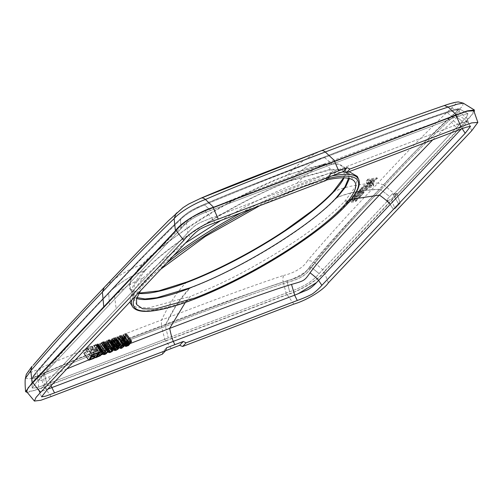 <?xml version="1.0" encoding="UTF-8"?>
<svg xmlns="http://www.w3.org/2000/svg" width="503" height="503" viewBox="0 0 503 503"><rect width="100%" height="100%" fill="white"/><g stroke="black" fill="none" stroke-linecap="round" stroke-linejoin="round"><path stroke-width="0.38" stroke-dasharray="2.52 1.89" d="M348.56 178.32L347.944 174.025L341.839 170.096L329.792 169.945L291.092 180.722C240.956 199.282 170.416 242.773 145.153 270.608C132.918 274.519 120.921 281.711 109.157 292.186C134.433 264.855 158.414 240.214 181.099 218.271C185.896 213.398 193.297 208.871 203.306 204.702C225.803 194.774 277.511 174.723 323.467 157.282C281.969 172.793 241.912 188.6 203.306 204.702C190.153 210.656 188.952 211.335 181.099 218.277C158.414 240.214 134.433 264.855 109.157 292.186C83.762 318.625 59.939 344.706 37.687 370.447C34.619 373.867 33.179 376.225 33.374 377.508C35.669 377.149 39.397 375.684 44.578 373.125C81.568 356.753 125.605 340.173 165.506 324.894L165.449 326.39C125.159 341.298 84.862 357.419 44.553 374.754C84.862 357.419 125.159 341.298 165.443 326.39C205.545 310.691 246.162 296.003 287.288 282.328C299.235 279.467 307.258 274.481 311.357 267.37C305.661 275.65 300.932 278.455 287.288 282.321C246.621 295.839 206.01 310.527 165.449 326.39L168.279 337.922L46.936 384.116L36.945 387.725L32.079 388.065L37.819 380.664L181.143 228.588C187.122 221.075 196.943 215.026 210.612 210.443L453.31 118.029L210.612 210.443C196.943 215.026 187.122 221.075 181.143 228.588L37.819 380.664L32.079 388.065L36.945 387.725L46.936 384.116L289.627 291.709C303.296 287.125 313.124 281.076 319.103 273.563L387.945 200.521L391.152 199.301L395 208.607L393.308 209.254L398.514 203.734L393.308 209.254L386.889 199.622L387.945 200.521L319.103 273.563C313.124 281.076 303.303 287.125 289.627 291.709L168.279 337.922L165.443 326.39L165.506 324.894C205.482 309.76 249.375 292.859 287.471 280.636L287.288 282.328M136.615 298.449A124.197 26.879 -29.4 0 1 132.207 294.752A124.197 26.879 -29.4 0 1 144.26 270.947C132.377 274.833 120.676 281.913 109.157 292.186C83.762 318.625 59.939 344.706 37.687 370.447L32.267 378.753L35.751 378.602L44.553 374.754L46.936 384.116L44.553 374.754L35.751 378.602L32.267 378.759L32.085 388.065L32.267 378.759L37.084 371.805L37.819 380.664L37.084 371.805C61.586 343.606 85.447 317.468 108.679 293.4C85.447 317.468 61.586 343.606 37.09 371.805L37.687 370.447C34.619 373.867 33.179 376.225 33.374 377.508C35.669 377.149 39.397 375.684 44.578 373.125L44.553 374.754L44.578 373.125C67.628 362.594 119.689 342.247 165.512 324.888C211.317 307.358 263.553 287.993 287.464 280.643L287.288 282.321L289.627 291.709L287.288 282.321M145.153 270.608L134.376 285.069L133.54 294.833L136.898 297.587M180.747 218.554L180.407 219.729C155.767 243.666 131.861 268.225 108.686 293.394L109.472 304.629L108.679 293.4C131.861 268.225 155.767 243.666 180.407 219.729L181.143 228.588L180.407 219.729C185.5 214.372 193.554 209.443 204.576 204.954C193.554 209.443 185.5 214.372 180.407 219.729L180.753 218.554C170.454 228.236 158.791 239.918 145.763 253.587L74.721 328.924C64.007 340.581 51.375 354.043 37.216 370.849C30.966 378.96 33.009 376.087 32.267 378.753C33.009 376.087 30.966 378.96 37.216 370.849L37.687 370.447L37.216 370.849C51.394 354.018 64.038 340.55 74.746 328.893L109.038 292.306L108.679 293.394L109.038 292.306L145.769 253.587C158.797 239.912 170.454 228.236 180.753 218.554C182.658 216.479 186.129 213.813 191.165 210.568L203.476 204.614L191.165 210.568C186.129 213.813 182.658 216.479 180.753 218.554M138.834 293.456A123.279 26.684 -29.4 0 1 130.258 289.47A123.279 26.684 -29.4 0 1 130.158 289.288A123.279 26.684 -29.4 0 1 176.188 236.209A123.279 26.684 -29.4 0 1 288.093 175.145A123.279 26.684 -29.4 0 1 344.957 168.26A123.279 26.684 -29.4 0 1 345.052 168.436A123.279 26.684 -29.4 0 1 344.027 177.836M324.819 271.387C320.097 278.781 300.454 290.904 286.628 294.903L165.267 341.116L161.325 325.963C201.873 310.055 242.503 295.437 283.208 282.101L286.628 294.903M463.225 103.14L462.559 106.227L457.743 110.66C431.832 134.395 407.166 159.168 383.726 184.978L396.477 195.346L324.819 271.381L314.425 262.729C310.628 269.979 295.5 279.19 283.208 282.101C282.585 279.297 282.824 277.052 283.925 275.348C245.382 287.999 201.634 304.787 161.601 319.971C115.747 337.331 63.711 357.652 40.567 368.014C39.762 369.598 39.731 371.767 40.473 374.528C80.291 357.205 120.575 341.015 161.325 325.963M396.477 195.346L468.136 119.312L474.241 112.012M27.313 392.497L43.893 387.329L165.267 341.116M393.604 194.516L396.81 193.297L391.152 199.301L387.945 200.521L386.889 199.622L393.308 209.254L395 208.607L400.206 203.086L398.514 203.734L392.604 193.561L393.604 194.516L466.702 116.721L467.96 113.709L462.458 114.69L453.31 118.029L462.458 114.69L467.96 113.709L460.038 109.258L459.195 111.264L454.681 115.294C428.946 139.161 404.343 163.984 380.859 189.757C357.143 214.014 333.979 239.887 311.357 267.37L319.103 273.563L311.357 267.37C333.979 239.887 357.143 214.014 380.853 189.763L389.743 196.591L392.604 193.561L393.604 194.516L466.702 116.721L467.96 113.709L460.038 109.258L459.195 111.264L454.681 115.294L462.42 121.487L454.681 115.294L453.002 114.741C428.902 137.225 404.381 162.067 379.438 189.273L380.853 189.763L389.743 196.591L386.889 199.622L392.604 193.561L398.514 203.734L400.206 203.086L395 208.607L391.152 199.301L396.81 193.297L400.206 203.086L396.81 193.297L393.604 194.516M309.584 266.917C306.497 273.085 297.644 278.486 287.471 280.636C301.542 276.317 302.863 275.851 309.59 266.917C322.316 250.255 352.766 217.384 379.419 189.279C353.697 215.844 330.421 241.717 309.584 266.917L311.357 267.37L309.59 266.917M324.542 157.571C284.472 172.504 244.483 188.298 204.576 204.954L210.612 210.443L204.576 204.954C244.483 188.298 284.472 172.504 324.542 157.571M130.158 289.288L130.749 279.567L141.67 264.811C147.102 259.045 153.868 252.927 161.966 246.451L189.644 226.331C219.736 206.073 259.667 185.255 287.873 174.755L325.523 164.097L338.274 164.016L344.737 167.864L343.618 177.829M129.937 288.898L139.035 293.104M25.376 378.382L30.243 378.753L40.473 374.528L43.893 387.329M287.873 174.755C296.06 165.185 307.094 157.213 320.989 150.843C362.066 134.898 402.972 119.89 443.709 105.806C448.494 104.171 452.304 103.146 455.158 102.725C456.447 103.385 455.077 105.29 451.034 108.434C427.437 130.987 403.092 155.867 378.017 183.067L383.726 184.978C359.368 209.877 336.268 235.788 314.425 262.729C312.181 261.038 309.823 260.435 307.346 260.906C304.026 267.099 294.117 273.11 283.925 275.348M336.136 197.893C343.48 194.931 351.427 192.643 359.966 191.021L358.872 191.907L361.739 190.725L379.425 189.273C405.846 161.067 436.981 128.586 453.002 114.741C462.056 108.088 459.786 107.246 446.199 112.213C421.671 120.198 369.321 139.765 323.473 157.282L324.548 157.571C365.31 142.123 408.411 125.549 447.312 112.527L460.038 109.258L458.516 108.83C459.151 108.434 452.851 109.868 446.463 112.094C404.01 126.857 363.021 141.915 323.504 157.269C364.543 141.349 405.449 126.328 446.199 112.213C451.725 110.283 455.705 109.264 458.139 109.151C458.189 110.176 456.479 112.037 453.002 114.741L454.681 115.294M40.567 368.014C27.879 374.628 25.42 373.723 33.192 365.291C46.911 348.334 77.789 315.35 104.31 287.282C130.906 258.995 161.545 226.696 176.886 212.826C185.123 205.582 186.94 204.545 200.357 198.471L201.037 198.169M333.005 191.957C344.819 186.682 359.827 183.721 378.017 183.067C352.471 209.575 328.918 235.523 307.346 260.906M361.745 190.719L363.122 190.329L362.669 189.53L366.335 189.034L367.309 188.003L360.343 189.046L359.519 190.228L361.292 189.927L359.859 190.863L358.419 191.115L359.519 190.235M359.966 191.021L360.789 189.838L367.762 188.801L366.788 189.838L363.122 190.329M373.371 184.041L373.823 184.846L373.484 185.928C371.069 187.43 369.422 188.097 368.536 187.927L361.644 188.952L363.304 187.751L362.858 186.959L363.298 187.738L364.317 186.418C366.781 185.167 368.605 184.67 369.787 184.928L369.334 184.129C368.152 183.872 366.329 184.375 363.87 185.626L361.198 188.16L368.083 187.122C368.969 187.292 370.617 186.626 373.031 185.117L373.371 184.041L372 183.501L370.774 184.802L371.132 185.299L368.385 186.173L370.089 184.463L369.334 184.129M373.823 184.846L372.453 184.305L372 183.501M370.089 184.463L370.541 185.261L368.837 186.978L371.585 186.104L370.774 184.802L371.585 186.104L371.227 185.607L372.453 184.305M370.541 185.261L369.787 184.928M374.339 182.111L373.886 181.306L374.106 180.439L374.559 181.237L374.339 182.111L370.334 184.06L371.478 182.853L371.032 182.055L372.082 181.212L372.427 182.312L371.396 181.093L372.427 182.312L371.478 182.853M374.559 181.237L372.597 180.797L372.151 179.999C371.107 179.816 369.284 180.602 366.662 182.363L366.876 183.432L369.24 183.375L371.396 181.093M371.843 181.891L369.686 184.173L367.322 184.224L366.417 183.142L367.322 184.224L367.108 183.155C369.73 181.394 371.56 180.608 372.597 180.797M377.439 178.559L367.907 180.112L366.844 181.225L376.382 179.678L377.439 178.559L376.986 177.76L367.46 179.32L366.404 180.432L375.93 178.873L376.986 177.76M365.348 186.94L367.221 186.104L367.919 186.556L367.58 185.431L368.033 186.229L366.014 187.386L365.348 186.94L365.228 187.273L364.901 186.148L366.775 185.311L367.467 185.758L365.562 186.588L364.901 186.148M369.284 183.262L370.378 182.111L369.925 181.319L368.171 182.369L368.617 183.161L369.284 183.262L368.837 182.47L369.925 181.319M368.837 182.47L368.278 182.073L368.724 182.866L370.378 182.111M354.791 195.636L353.018 197.069L353.464 197.868L355.237 196.428L354.791 195.636L354.118 195.755L355.105 194.705L361.959 193.674L360.909 194.793L355.734 195.862L360.167 195.585L359.224 196.585L353.986 197.333L353.018 197.069L353.477 198.006L354.433 198.125L359.676 197.383L359.224 196.585M359.676 197.383L360.62 196.384L356.583 196.931L355.734 195.862L356.583 196.931L356.181 196.654L357.325 196.139L361.361 195.592L362.411 194.479L355.558 195.497L354.571 196.547L355.237 196.428M356.885 198.654L357.627 199.515L357.224 198.207L357.627 199.515L355.753 201.571L346.221 203.124L347.215 202.055L350.503 201.426C351.125 200.351 352.006 199.641 353.144 199.295L356.885 198.654L356.438 197.855L357.174 198.71L355.3 200.766L345.775 202.332L346.768 201.269L350.057 200.634C350.679 199.559 351.559 198.848 352.697 198.496L356.438 197.855M358.067 192.718L357.62 191.926L356.702 192.894L356.967 194.183L358.067 192.718L359.532 192.46L358.997 193.026L359.526 193.246L359.079 192.448L359.331 191.939C361.028 190.788 362.229 190.253 362.933 190.341L364.468 190.599L364.92 191.398L363.38 191.14L362.933 190.341M357.62 191.926L359.085 191.668L358.551 192.234L358.997 193.026L359.526 193.246L359.777 192.731C361.481 191.58 362.682 191.052 363.38 191.14M358.149 194.328L357.702 193.536C356.841 193.818 356.508 193.605 356.702 192.894L357.149 193.686C356.954 194.397 357.287 194.611 358.149 194.328L363.223 193.617L364.92 191.398M354.533 199.71L355.256 200.181L354.923 199.043L355.256 200.181L353.276 201.049L352.138 199.785L352.458 200.93L354.533 199.71L354.081 198.911L352.138 199.785M352.584 200.584L353.276 201.049M362.87 192.454L361.443 193.07L360.94 192.724L362.361 192.096L362.87 192.454L362.361 192.096M360.94 192.724L361.443 193.07M360.62 196.384L360.167 195.585M361.361 195.592L360.909 194.793M362.411 194.479L361.959 193.674M355.558 195.497L355.105 194.705M354.571 196.547L354.118 195.755M366.844 181.225L366.404 180.432M367.907 180.112L367.46 179.32M376.382 179.678L375.93 178.873M361.299 189.927L362.669 189.53M360.406 190.769L359.959 189.977M359.815 190.876L359.368 190.084M360.789 189.838L360.343 189.046M367.762 188.801L367.309 188.003M366.788 189.838L366.335 189.034M360.305 191.656L359.859 190.863M358.872 191.907L358.419 191.115M352.829 200.251L354.804 199.383L354.081 198.911M346.221 203.124L345.775 202.332M347.215 202.055L346.768 201.269M355.753 201.571L355.3 200.766M356.746 200.508L356.294 199.704M356.275 200.565L355.822 199.766M356.331 200.534L355.879 199.735M353.144 199.295L352.697 198.496M350.503 201.426L350.057 200.634M362.676 187.864L362.229 187.066M364.317 186.418L363.87 185.626M368.837 186.978L368.385 186.173M361.644 188.952L361.198 188.16M357.702 193.536L362.77 192.812L364.468 190.599M358.551 192.234L359.079 192.448L358.551 192.234M360.488 191.926L360.997 192.272L360.488 191.926L361.915 191.297L362.424 191.656L361.915 191.297M362.424 191.656L360.997 192.272M359.532 192.46L359.085 191.668M363.223 193.617L362.77 192.812M364.078 192.712L363.625 191.907M363.688 192.756L363.235 191.957M374.106 180.439L372.151 179.999M373.886 181.306L369.887 183.262L371.032 182.055M369.686 184.173L369.24 183.375M367.008 183.268L366.561 182.476M370.334 184.06L369.887 183.262M89.264 351.276L83.894 353.244L86.805 347.894L92.011 345.989L91.665 346.617L87.415 348.177L86.522 349.818L90.502 348.353L90.163 348.981L86.183 350.446L85.189 352.263L89.609 350.648L89.264 351.276L94.199 358.281M89.609 350.648L93.728 356.489M85.189 352.263L90.125 359.268M86.183 350.446L91.118 357.444M90.163 348.981L95.098 355.986M90.502 348.353L95.444 355.357M86.522 349.818L91.458 356.822M87.415 348.177L92.351 355.181M91.665 346.617L96.601 353.622M92.011 345.989L96.947 352.987M86.805 347.894L91.741 354.898M93.501 345.442L98.072 344.134L98.425 344.731L98.016 345.901L95.4 348.736L90.59 350.792L93.501 345.442L98.443 352.44M90.59 350.792L94.426 356.231M98.072 344.134L103.36 351.735M91.886 349.811L95.388 348.221L97.035 346.253L97.368 345.096L96.796 344.825L94.111 345.718L91.886 349.811L96.821 356.809M94.111 345.718L99.047 352.722M102.184 351.93L96.796 344.825L101.732 351.83M102.631 353.439L98.462 347.529L98.934 345.618L100.028 343.995L101.298 342.813L103.693 341.82L104.152 342.688L102.543 345.511L99.795 347.485L98.443 347.504L102.625 353.439M103.693 341.82L104.14 342.059M108.176 349.598L103.26 342.625L101.285 343.31L99.311 346.9L104.253 353.905L99.305 346.888L100.091 346.944L101.355 346.133L103.253 342.612L108.189 349.616M109.685 351.804L104.8 344.379L104.882 344.989L105.636 344.913L107.73 343.253L107.736 342.65L106.221 343.027L108.73 340.94L108.723 340.462L105.36 342.185L106.655 340.889L108.277 340.003L109.742 340.028L108.044 342.065L108.799 342.166L108.673 342.895L107.34 344.335L105.334 345.454L103.989 345.618L103.87 344.788L104.8 344.379L108.912 350.207M103.87 344.788L108.39 351.207M108.931 352.616L103.989 345.618L108.145 351.61M108.044 342.065L112.98 349.069M109.264 339.789L109.742 340.028M106.177 341.977L111.113 348.981M113.307 347.435L108.723 340.462L113.659 347.466M106.636 342.417L111.188 348.875M106.221 343.027L110.522 349.126M112.213 349.616L107.73 343.253L107.736 342.65L112.672 349.654M111.05 340.619L111.635 340.751L111.05 340.619L111.144 340.053L112.244 338.865L115.262 337.765L115.294 338.544L113.653 340.009L114.376 340.16L114.256 340.883L112.98 342.279L111.006 343.373L109.541 343.536L109.528 342.606L111.635 340.751L116.57 347.755M114.477 350.541L113.753 349.579M113.653 340.009L118.589 347.013M119.305 347.145L114.37 340.147L119.022 346.749L115.181 341.292L115.615 339.607L117.614 337.067L119.758 335.79L120.959 335.633L121.072 336.375L120.167 336.746L124.75 343.253M115.262 337.765L120.324 344.882M112.71 339.003L112.056 340.198L112.779 340.129L113.741 339.582L114.382 338.393L112.71 339.003L117.645 346.007M118.96 345.36L114.382 338.393L119.318 345.398M116.998 346.705L112.062 339.701L116.897 347.076M111.257 341.361L110.314 342.757L111.308 342.832L112.521 342.147L113.351 340.594L111.257 341.361L116.193 348.365M117.815 347.56L113.351 341.223L113.351 340.594L118.293 347.598M115.25 349.761L110.314 342.757L115.262 349.541M120.959 335.633L126.014 343.379M125.077 343.31L120.142 336.306L120.167 336.746L120.142 336.306L118.576 336.796L116.633 339.028L118.765 337.676L120.01 337.607L119.947 338.632L117.985 340.632L115.225 341.342L119.035 346.743M124.122 343.448L125.04 344.706M116.633 339.028L121.569 346.033M117.086 339.016L116.048 340.581L116.979 340.751L118.123 340.066L119.104 338.274L117.086 339.016L122.022 346.02M124.09 345.328L119.104 338.274L124.04 345.278M120.99 347.586L116.048 340.581L120.99 347.46M126.46 345.731L121.575 338.387L121.632 338.884L123.097 338.4L125.109 336.111L123.002 337.45L121.757 337.519L121.827 336.476L123.185 334.929L125.077 333.841L126.209 333.652L126.655 334.13L124.945 337.268L123.549 338.519L120.802 339.5L120.695 338.758L121.575 338.387L125.297 343.675M120.695 338.758L125.109 345.02M125.737 346.504L120.802 339.5L124.958 345.492M126.209 333.652L131.591 341.135M126.693 344.524L121.757 337.519L126.599 344.436M125.109 336.111L130.044 343.115M124.719 336.098L125.681 334.319L124.889 334.344L123.669 335.08L122.688 336.847L124.719 336.098L128.818 341.914M127.661 343.172L122.726 336.167L122.688 336.847L127.523 343.706M130.661 341.374L125.725 334.369L130.617 341.323M473.813 110.786L471.864 114.653L467.425 119.582L324.102 271.658C319.669 278.781 300.234 290.747 287.006 294.507L44.27 386.933L33.481 390.818L26.565 391.592M463.823 126.303L467.199 121.556L464.552 121.915L458.384 124.046L467.155 121.537L463.823 126.303L461.339 128.95M51.891 387.599L294.626 295.173M297.745 293.978L294.67 295.154M462.144 128.655L461.93 128.328L318.613 280.397M357.312 176.402L356.306 185.569L344.706 201.363C319.682 226.822 285.566 249.023 245.351 270.998C228.393 280.202 210.091 288.659 190.442 296.368L185.318 302.473M291.092 180.722C299.147 171.297 309.936 163.488 323.467 157.282L324.548 157.571C365.31 142.123 408.411 125.549 447.312 112.527L460.038 109.258L458.516 108.83C459.145 108.434 452.845 109.868 446.463 112.094C404.01 126.857 363.021 141.915 323.504 157.269L236.712 190.882L203.306 204.702L204.576 204.954L203.476 204.614L236.718 190.876L323.504 157.269M432.737 139.834L458.661 115.797L447.714 118.683C425.475 125.737 372.245 145.556 324.919 163.638C277.461 181.646 225.011 202.068 204.985 211.103C193.372 216.453 193.171 216.535 186.349 222.439C172.975 234.247 141.437 267.307 114.577 295.921C123.908 287.697 133.326 281.799 142.833 278.228L131.61 293.123L129.824 302.083M349.132 171.668L329.559 173.208L297.084 183.205C277.423 190.901 259.114 199.345 242.157 208.544L220.622 220.603M185.488 243.018L162.915 259.906L142.833 278.228M130.723 304.082L137.162 307.66L149.02 307.805L190.436 296.368M326.063 180.451L326.667 177.905L330.333 174.013M326.667 177.905L329.471 176.836M214.869 222.791L211.788 217.931L454.523 125.505L211.744 217.95L204.985 211.103M207.902 219.421C197.119 223.64 195.711 224.558 189.75 230.663C195.07 224.992 197.792 223.244 207.902 219.421L211.738 217.937M189.75 230.663L44.49 384.776L187.808 232.7L190.272 237.944M162.318 354.2L162.834 351.742L166.506 347.85M297.084 183.205C304.648 175.126 313.922 168.606 324.907 163.645L333.162 171.718M447.714 118.683L454.567 125.492L457.604 130.365M46.949 390.02L44.49 384.776L42.453 386.952L39.203 391.453L41.328 391.34L47.76 389.159L41.636 391.259L39.203 391.516L41.611 396.854M66.861 368.888L41.296 380.299L38.599 380.985L43.038 374.502C56.386 357.935 87.748 324.278 114.565 295.934L116.143 308.741M42.453 386.952L39.203 391.516M144.26 270.947A124.197 26.879 -29.4 0 1 291.558 180.225L330.012 169.423L342.065 169.354L348.566 172.843L349.447 178.527M326.46 180.03A125.159 27.093 150.6 0 0 297.248 189.197L259.8 205.683M160.935 269.067L140.544 290.703M454.681 115.3C428.166 139.947 403.557 164.77 380.859 189.757L379.432 189.279C362.443 189.851 348.309 192.611 337.023 197.553A124.197 26.879 -29.4 0 1 189.725 288.276L177.182 303.762L165.512 324.888C173.07 308.855 181.143 296.651 189.725 288.276M458.384 124.046L454.561 125.48M130.56 343.379L124.996 345.542M124.92 345.567L119.645 347.623M119.249 347.78L113.948 349.855M113.54 350.013L108.441 352.025M107.617 352.345L103.109 354.131M101.531 354.753L95.174 357.293M94.489 357.564L88.603 359.928M162.834 351.742L165.644 350.673M451.034 108.434C453.335 108.151 455.573 108.893 457.743 110.66L468.136 119.312M447.312 112.527L453.31 118.029L447.312 112.527L446.199 112.213L447.312 112.527M327.799 160.287L331.967 164.23L327.799 160.287M324.554 157.565L326.717 159.357L324.554 157.565M141.67 264.811C129.133 268.809 116.677 276.298 104.31 287.282L104.014 287.578M186.795 282.007C177.987 290.47 169.586 303.12 161.601 319.971L161.318 325.963M443.709 105.806L444.312 105.536M354.433 198.125L353.986 197.333M357.325 196.139L356.879 195.346M358.966 191.8L358.52 191.008M369.711 186.871L369.259 186.072M373.484 185.928L373.031 185.117M368.536 187.927L368.083 187.122M366.014 187.386L365.562 186.588M367.221 186.104L366.775 185.311M359.777 192.731L359.331 191.939M367.108 183.155L366.662 182.363M93.187 349.837L98.123 356.841M94.394 349.321L99.33 356.325M95.4 348.736L100.336 355.74M96.318 348.013L101.254 355.017M97.236 347.051L102.172 354.055M98.016 345.901L102.952 352.905M93.426 349.245L97.664 355.263M95.627 345.165L100.562 352.169M97.035 346.253L101.084 351.987M96.287 347.353L99.864 352.427M95.388 348.221L98.84 353.112M94.595 348.736L98.33 354.043M98.934 345.618L103.348 351.874M99.795 347.485L104.731 354.489M101.273 346.693L106.215 353.697M102.543 345.511L107.479 352.515M103.631 343.895L108.566 350.899M104.152 342.688L109.094 349.692M101.285 343.31L106.221 350.314M99.846 345.284L104.781 352.289M102.467 342.568L107.403 349.572M102.719 344.228L106.73 349.918M101.355 346.133L105.196 351.584M100.091 346.944L104.398 353.056M105.334 345.454L110.27 352.458M107.34 344.335L112.276 351.333M108.673 342.895L113.609 349.893M113.735 349.17L113.452 348.768M109.032 341.342L113.974 348.346M109.629 340.619L114.565 347.623M107.013 341.091L111.949 348.095M108.007 340.537L112.942 347.535M107.906 341.782L112.226 347.9M106.774 342.373L111.276 348.761M106.888 342.725L111.823 349.73M106.862 344.203L110.364 349.17M105.636 344.913L109.069 349.78M110.358 341.6L114.583 347.592M109.528 342.606L113.722 348.56M111.006 343.373L115.942 350.377M112.98 342.279L117.916 349.283M114.256 340.883L119.192 347.887M114.678 339.292L119.613 346.297M115.294 338.544L120.23 345.548M113.678 338.45L118.62 345.454M113.741 339.582L118.067 345.718M112.779 340.129L117.205 346.41M110.434 342.279L115.369 349.277M112.458 340.676L117.394 347.68M112.521 342.147L116.671 348.032M111.308 342.832L115.608 348.931M115.615 339.607L120.022 345.863M116.702 341.286L121.638 348.29M117.985 340.632L122.921 347.636M119.148 339.676L124.084 346.68M119.947 338.632L124.889 345.636M118.765 337.676L123.229 344.008M117.702 338.205L122.374 344.838M117.557 337.702L122.493 344.706M118.576 336.796L123.512 343.8M119.412 336.35L124.348 343.354M116.212 340.003L121.148 347.007M118.274 338.324L123.21 345.328M119.022 339.003L123.43 345.253M118.123 340.066L122.216 345.869M116.979 340.751L121.261 346.825M121.99 339.343L126.932 346.347M123.549 338.519L128.491 345.523M124.945 337.268L129.881 344.272M126.134 335.526L131.076 342.524M123.002 337.45L127.944 344.454M124.103 336.891L129.045 343.895M125.04 336.243L129.95 343.203M124.474 337.098L129.189 343.794M123.801 337.84L128.34 344.285M123.097 338.4L127.466 344.593M122.304 338.796L125.643 343.53M125.599 335.067L129.988 341.298M123.537 336.79L127.837 342.889M123.669 335.08L128.605 342.084M124.889 334.344L129.824 341.348M471.676 130.793L467.425 119.582M344.706 201.363L351.358 199.257M453.335 120.777C456.787 123.273 459.654 125.788 461.93 128.328M241.233 212.756A129.78 28.093 -29.4 0 1 243.735 211.411A129.78 28.093 -29.4 0 1 331.647 176.006M358.645 179.345A129.78 28.093 -29.4 0 1 246.923 273.726A129.78 28.093 -29.4 0 1 132.553 306.742M131.824 299.958A129.78 28.093 -29.4 0 1 173.478 255.757M335.055 174.711L333.156 171.718M186.349 222.439L187.808 232.707M43.038 374.502L44.49 384.776M48.797 376.829L51.155 385.556M291.558 180.225C299.625 170.932 310.263 163.28 323.473 157.282M166.304 263.377A128.403 27.791 150.6 0 0 135.175 296.399M327.868 178.54A128.403 27.791 150.6 0 0 253.191 208.198M51.124 396.54L44.27 386.933M171.221 348.548L165.638 340.72M293.859 304.114L287.006 294.507M328.358 282.868L324.102 271.658M133.54 294.833L130.258 289.47M347.944 174.025L345.052 168.436M344.737 167.864L344.957 168.26M355.659 196.069L356.105 196.862M371.233 184.972L371.686 185.777M358.526 192.385L358.972 193.177M360.4 192.184L360.852 192.976M362.512 191.398L362.959 192.196M103.26 351.327L98.324 344.322M97.318 345.001L102.254 352.006M109.044 349.007L104.108 342.002M114.64 346.963L109.704 339.959M113.728 347.523L108.793 340.518M112.747 349.723L107.812 342.719M109.729 351.924L104.794 344.92M115.992 347.636L111.056 340.632M114.451 338.45L119.387 345.454M111.993 340.147L116.929 347.145M113.433 340.669L118.368 347.674M110.352 342.851L115.288 349.855M126.039 342.757L121.104 335.752M125.109 343.342L120.167 336.337M116.105 340.738L121.041 347.736M131.503 340.852L126.567 333.847M126.498 345.825L121.563 338.821M122.625 336.784L127.561 343.788M39.203 391.453L38.643 388.857C38.637 388.97 38.247 387.209 38.599 380.985M132.207 294.752L136.653 304.617M348.566 172.843L354.697 181.753M467.155 121.537L465.225 119.72C463.911 118.765 464.351 118.771 458.661 115.797M467.199 121.556L470.519 126.379"/><path stroke-width="0.75" d="M136.898 297.587L144.983 298.958L156.917 297.726L190.197 287.779C240.277 269.237 310.772 225.797 336.136 197.893L344.92 186.965L348.56 178.32M344.027 177.836A123.279 26.684 -29.4 0 1 187.015 282.397A123.279 26.684 -29.4 0 1 138.834 293.456M474.241 112.012L474.392 110.006L467.293 110.874L456.353 114.816L213.612 207.242C199.792 211.241 180.149 223.363 175.428 230.764L32.11 382.84L25.59 391.674L27.313 392.497M139.035 293.104L158.753 290.866L186.795 282.007C216.818 270.702 255.342 250.356 285.025 230.431L312.703 210.311C320.801 203.834 327.572 197.717 333.005 191.957L343.618 177.829M334.979 161.035L325.278 151.988C284.654 167.556 241.277 183.846 205.444 199.477C193.762 203.608 178.728 212.932 174.12 218.654C150.234 241.616 126.322 266.1 102.392 292.105C78.531 316.808 54.67 343.015 30.802 370.724L25.376 378.413L26.313 374.32L31.903 366.442L30.802 370.724L32.11 382.84M201.037 198.169L320.989 150.843C322.278 150.271 323.712 150.655 325.284 151.981C366.065 136.552 409.121 119.94 448.179 107.051L457.579 104.102L463.225 103.14L458.39 101.933C455.347 102.134 450.65 103.335 444.312 105.536L448.179 107.051L456.353 114.816M83.894 353.244L88.83 360.249L91.741 354.898L96.947 352.987L96.601 353.622L92.351 355.181L91.458 356.822L95.444 355.357L95.098 355.986L91.118 357.444L90.125 359.268L94.545 357.646L94.199 358.281L88.83 360.249M93.728 356.489L94.545 357.646M98.443 352.44L103.008 351.138L103.36 351.735L102.952 352.905L100.336 355.74L95.526 357.79L98.443 352.44M94.426 356.231L95.526 357.79M98.072 344.134L103.36 351.735M96.821 356.809L100.33 355.225L101.977 353.257L102.304 352.1L101.732 351.83L99.047 352.722L96.821 356.809M102.184 351.93L101.732 351.83M103.398 354.533L103.87 352.622L104.964 350.993L107.705 349.025L109.076 349.063L108.566 350.899L106.215 353.697L104.731 354.489L103.398 354.533L102.625 353.439M103.693 341.82L109.076 349.063M108.176 349.598L106.221 350.314L104.24 353.892L105.026 353.949L106.29 353.137L108.189 349.616M108.912 350.207L109.817 351.993L111.804 351.207L112.672 349.654L111.157 350.031L113.665 347.944L113.659 347.466L110.295 349.189L111.591 347.894L114.2 346.793L114.678 347.032L114.565 347.623L112.98 349.069L113.735 349.17L113.609 349.893L112.276 351.333L110.27 352.458L108.931 352.616L108.145 351.61M108.39 351.207L108.805 351.792L109.736 351.383L109.685 351.804M108.931 352.616L108.805 351.792M109.264 339.789L114.678 347.032M105.36 342.185L110.295 349.189M113.307 347.435L113.665 347.944L113.659 347.466M111.188 348.875L111.572 349.422M110.522 349.126L111.157 350.031M112.213 349.616L112.666 350.251L112.672 349.654M115.262 337.765L120.198 344.769L120.23 345.548L118.589 347.013L119.312 347.158L119.192 347.887L117.916 349.283L115.942 350.377L114.477 350.541L114.464 349.61L116.57 347.755L115.986 347.623L116.086 347.057L117.18 345.869L118.903 344.92L120.324 344.882M114.477 350.541L113.753 349.579M116.57 347.755L115.986 347.623L111.05 340.619M117.645 346.007L116.992 347.202L117.715 347.133L118.683 346.586L119.318 345.398L117.645 346.007M118.96 345.36L119.324 345.882L119.318 345.398M116.998 346.705L116.897 347.076M116.193 348.365L115.25 349.761L116.243 349.837L117.457 349.151L118.293 347.598L116.193 348.365M117.815 347.56L118.287 348.227L118.293 347.598M115.25 349.761L115.564 349.969L115.262 349.541M124.75 343.253L125.102 343.75L125.077 343.31L123.512 343.8L121.569 346.033L123.707 344.681L125.04 344.706M124.122 343.448L124.945 344.612L124.889 345.636L121.638 348.29L120.16 348.346L120.55 346.611L122.55 344.071L124.694 342.795L125.895 342.637L126.014 343.379L125.102 343.75L125.077 343.31M120.959 335.633L126.014 343.379M120.16 348.346L119.305 347.145M122.022 346.02L120.99 347.586L121.915 347.755L123.059 347.064L124.04 345.278L122.022 346.02M125.297 343.675L126.574 345.888L128.737 344.844L130.044 343.115L127.944 344.454L126.599 344.436M125.109 345.02L125.631 345.762L126.511 345.391L126.46 345.731M126.693 344.524L126.762 343.48L128.127 341.933L131.145 340.657L131.591 341.135L131.076 342.524L128.491 345.523L125.737 346.504L124.958 345.492M125.737 346.504L125.631 345.762M126.209 333.652L131.591 341.135M129.655 343.103L130.617 341.323L129.824 341.348L128.605 342.084L127.624 343.851L129.655 343.103L128.818 341.914M127.661 343.172L127.523 343.706M297.279 300.486C303.353 298.285 308.32 296.148 312.187 294.066C315.513 291.797 318.745 288.885 321.876 285.333L465.2 133.257L470.519 126.385L466.18 127.221L457.604 130.365L346.41 172.705L349.83 169.077L461.025 126.737L471.688 122.895L477.85 122.411L471.676 130.793L328.358 282.868C323.687 289.942 306.962 300.247 293.859 304.114L182.664 346.454L179.609 345.354L183.281 341.462L186.085 342.826L297.279 300.486L294.626 295.173L173.258 341.386C171.045 335.338 170.901 333.778 169.637 328.402L130.56 343.379M182.664 346.454L186.085 342.826M165.739 350.572L54.544 392.912L45.83 396.1L41.611 396.854L46.949 390.014L190.272 237.944C193.504 234.297 196.73 231.386 199.949 229.217C203.803 227.142 208.776 224.998 214.869 222.791L326.063 180.451L329.484 176.823L218.289 219.163C204.828 223.231 188.807 233.09 183.796 240.409L40.473 392.485L35.996 397.464L34.411 401.067L40.825 400.269L51.124 396.54L162.318 354.2L165.739 350.572L166.506 347.85L183.281 341.462M318.6 280.391L316.519 282.598C313.382 286 310.345 288.426 307.408 289.891L294.626 295.173M349.83 169.077L347.114 167.618L338.726 170.813L334.602 161.432L455.976 115.218L467.168 111.201L473.813 110.786L477.85 122.411M461.339 128.95L318.606 280.404L321.876 285.333M351.358 199.257L379.394 195.095C352.446 223.495 321.536 256.976 310.024 272.84C304.434 280.907 304.114 280.806 291.52 284.409C269.281 290.973 215.925 310.678 169.637 328.402L185.318 302.473M316.519 282.598L297.745 293.978M334.602 161.432L213.234 207.645C206.752 209.82 199.609 213.033 191.819 217.283C184.324 222.276 179.099 226.683 176.144 230.493L28.181 387.744L26.565 391.592L34.411 401.067M379.407 195.089L432.737 139.834M331.647 176.006A129.78 28.093 -29.4 0 1 358.645 179.345L357.319 176.402L349.132 171.668M220.622 220.603L185.488 243.018M129.824 302.083L132.553 306.742A129.78 28.093 -29.4 0 1 131.824 299.958M329.484 176.823L330.333 174.013L338.726 170.813M329.471 176.836L343.442 171.517L347.114 167.618M51.155 385.556L51.847 387.612L47.76 389.159L173.258 341.386L174.893 344.656M349.447 178.527L345.693 186.833L337.023 197.553M259.8 205.683L205.281 236.479L160.935 269.067M140.544 290.703L136.546 298.694L136.653 304.617L142.657 308.811L154.861 309.094L194.623 298.084A125.159 27.093 150.6 0 0 309.112 235.454A125.159 27.093 150.6 0 0 354.697 181.753A125.159 27.093 150.6 0 0 326.46 180.03M190.197 287.779L189.725 288.276A124.197 26.879 -29.4 0 1 136.615 298.449M119.645 347.623L119.249 347.78M113.948 349.855L113.54 350.013M108.441 352.025L107.617 352.345M103.109 354.131L101.531 354.753M95.174 357.293L94.489 357.564M88.603 359.928L66.861 368.888M165.644 350.673L179.609 345.354M343.442 171.517L346.41 172.705M104.31 287.282L102.386 292.105L103.769 306.805M176.886 212.826L176.088 213.467L174.12 218.654L175.428 230.764M33.192 365.291L52.639 342.801L88.93 303.586L140.526 249.079L168.505 220.666L183.054 207.626L188.795 203.985L200.357 198.471C201.904 197.553 203.602 197.893 205.444 199.477L213.612 207.242M320.989 150.843L263.031 173.101C242.999 180.961 223.313 188.55 200.703 198.301M95.985 344.53L100.921 351.534M97.224 344.134L102.159 351.138M97.664 355.263L98.362 356.25M101.084 351.987L101.977 353.257M99.864 352.427L101.222 354.357M98.84 353.112L100.33 355.225M98.33 354.043L99.531 355.74M102.631 353.439L103.36 354.477M103.348 351.874L103.87 352.622M104.14 342.059L109.006 348.963M102.769 342.021L107.705 349.025M101.298 342.813L106.234 349.818M100.028 343.995L104.964 350.993M106.73 349.918L107.655 351.232M105.196 351.584L106.29 353.137M104.398 353.056L105.026 353.949M113.452 348.768L113.728 349.164M109.742 340.028L114.59 346.907M108.277 340.003L113.219 347.007M106.655 340.889L111.591 347.894M112.226 347.9L112.848 348.78M111.276 348.761L111.71 349.378M110.364 349.17L111.804 351.207M109.069 349.78L110.572 351.918M114.583 347.592L115.294 348.604M113.722 348.56L114.464 349.61M113.967 337.915L118.903 344.92M112.244 338.865L117.18 345.869M111.144 340.053L116.086 347.057M118.067 345.718L118.683 346.586M117.205 346.41L117.715 347.133M116.671 348.032L117.457 349.151M115.608 348.931L116.243 349.837M119.758 335.79L124.694 342.795M117.614 337.067L122.55 344.071M120.022 345.863L120.55 346.611M119.035 346.743L120.085 348.233M123.229 344.008L123.707 344.681M122.374 344.838L122.644 345.209M123.43 345.253L123.958 346.007M122.216 345.869L123.059 347.064M121.261 346.825L121.915 347.755M125.077 333.841L130.013 340.845M123.185 334.929L128.127 341.933M121.827 336.476L126.762 343.48M128.34 344.285L128.737 344.844M127.466 344.593L128.032 345.398M125.643 343.53L127.24 345.8M129.988 341.298L130.535 342.071M127.837 342.889L128.472 343.794M461.025 126.737L455.976 115.218M465.2 133.257L462.144 128.655M291.52 284.409L294.67 295.154M183.79 240.409L176.138 230.493M218.289 219.163L213.234 207.645M379.4 195.095C383.726 198.063 387.354 201.15 390.278 204.363M310.024 272.846C313.476 275.336 316.337 277.857 318.613 280.397M173.478 255.757A129.78 28.093 -29.4 0 1 241.233 212.756M253.191 208.198A128.403 27.791 150.6 0 0 244.357 212.813A128.403 27.791 150.6 0 0 166.304 263.377M135.175 296.399A128.403 27.791 150.6 0 0 247.507 274.468A128.403 27.791 150.6 0 0 349.736 201.043A128.403 27.791 150.6 0 0 327.868 178.54M54.544 392.912L51.891 387.599M40.473 392.485L32.821 382.569M25.59 391.674C25.031 385.021 24.955 380.601 25.376 378.413M474.392 110.006L463.225 103.14M444.312 105.536C401.645 120.374 360.557 135.47 321.052 150.818M132.553 306.742C135.037 310.049 139.74 311.59 146.65 311.363C151.309 311.263 156.873 310.47 163.337 308.987C171.988 306.993 181.866 303.887 192.97 299.669C210.053 293.148 228.23 284.767 247.495 274.512C287.213 253.437 325.692 226.627 344.762 206.689C349.271 202.024 352.76 197.761 355.231 193.894C359.054 188.059 360.192 183.205 358.645 179.345"/></g></svg>
